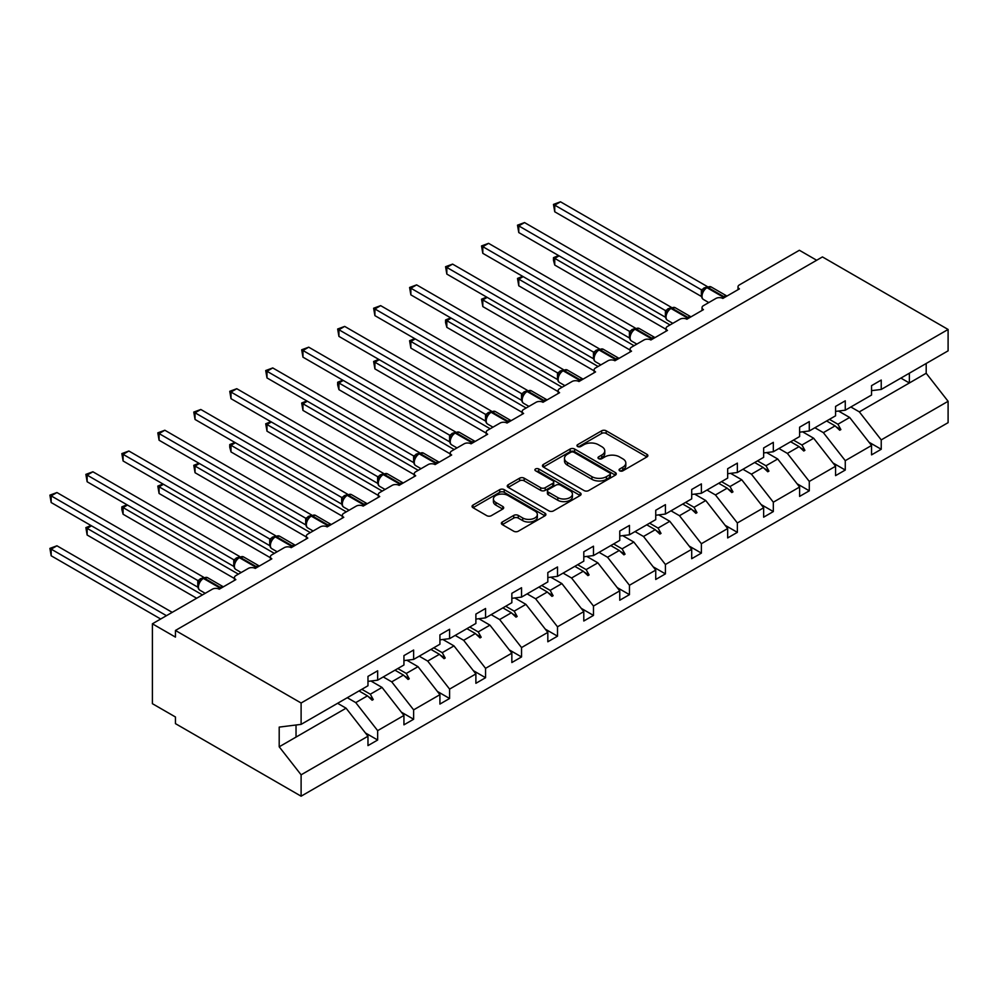 <?xml version="1.0" encoding="UTF-8"?>
<svg xmlns="http://www.w3.org/2000/svg" width="998" height="998" viewBox="0 0 998 998"><rect width="100%" height="100%" fill="white"/><g stroke="black" fill="none" stroke-linecap="round" stroke-linejoin="round"><path stroke-width="1.5" d="M619.708 470.819A2.246 1.297 0 0 0 622.877 470.819L646.929 456.934A3.206 1.846 0 0 0 647.864 455.624A3.206 1.846 0 0 0 646.929 454.315L606.185 430.799A3.206 1.846 0 0 0 601.657 430.799L577.617 444.684A2.246 1.297 0 0 0 576.956 445.595A2.246 1.297 0 0 0 577.617 446.518A2.246 1.297 0 0 0 580.786 446.518L583.892 444.721A10.242 5.913 0 0 1 598.376 444.721L601.782 446.68A10.242 5.913 0 0 1 604.776 450.859A10.242 5.913 0 0 1 601.782 455.038L598.663 456.834A2.246 1.297 0 0 0 598.002 457.745A2.246 1.297 0 0 0 598.663 458.668A2.246 1.297 0 0 0 601.831 458.668L604.95 456.872A10.242 5.913 0 0 1 619.434 456.872L622.827 458.831A10.242 5.913 0 0 1 625.821 463.01A10.242 5.913 0 0 1 622.827 467.189L619.708 468.985A2.246 1.297 0 0 0 619.059 469.896A2.246 1.297 0 0 0 619.708 470.819L619.708 468.985M502.306 522.004A3.206 1.846 0 0 0 501.37 523.314A3.206 1.846 0 0 0 502.306 524.624L513.733 531.223A3.206 1.846 0 0 0 518.261 531.223L544.97 515.804A3.206 1.846 0 0 0 545.906 514.494A3.206 1.846 0 0 0 544.97 513.184L504.227 489.669A3.206 1.846 0 0 0 499.699 489.669L473.002 505.088A3.206 1.846 0 0 0 472.054 506.385A3.206 1.846 0 0 0 473.002 507.695L486.799 515.667A3.206 1.846 0 0 0 491.328 515.667L502.755 509.067A3.206 1.846 0 0 0 503.691 507.757A3.206 1.846 0 0 0 502.755 506.46L495.919 502.505A8.558 4.94 0 0 1 493.411 499.012A8.558 4.94 0 0 1 498.688 494.447A8.558 4.94 0 0 1 508.019 495.507L534.841 511.001A8.558 4.94 0 0 1 537.348 514.494A8.558 4.94 0 0 1 532.059 519.06A8.558 4.94 0 0 1 522.727 517.987L518.261 515.405A3.206 1.846 0 0 0 513.733 515.405L502.306 522.004L502.306 524.624M871.553 390.642L881.234 389.445L948.1 350.834L948.1 329.465L822.439 256.923L175.448 630.462L175.448 637.111L152.395 623.8L212.337 589.194A4.89 2.819 180 0 1 219.261 589.194L235.852 579.601A4.89 2.819 0 0 1 234.43 577.605A4.89 2.819 0 0 1 235.852 575.609L248.302 568.423A4.89 2.819 180 0 1 255.226 568.423L271.83 558.843A4.89 2.819 0 0 1 270.396 556.834A4.89 2.819 0 0 1 271.83 554.838L284.28 547.653A4.89 2.819 180 0 1 291.191 547.653L307.796 538.072A4.89 2.819 0 0 1 306.361 536.076A4.89 2.819 0 0 1 307.796 534.08L320.246 526.894A4.89 2.819 180 0 1 327.169 526.894L343.761 517.301A4.89 2.819 0 0 1 342.339 515.305A4.89 2.819 0 0 1 343.761 513.309L356.211 506.123A4.89 2.819 180 0 1 363.135 506.123L379.739 496.542A4.89 2.819 0 0 1 378.304 494.534A4.89 2.819 0 0 1 379.739 492.538L392.189 485.352A4.89 2.819 180 0 1 399.1 485.352L415.704 475.772A4.89 2.819 0 0 1 414.27 473.776A4.89 2.819 0 0 1 415.704 471.78L428.154 464.581A4.89 2.819 180 0 1 435.078 464.581L451.67 455.001A4.89 2.819 0 0 1 450.235 453.005A4.89 2.819 0 0 1 451.67 451.009L464.12 443.823A4.89 2.819 180 0 1 471.044 443.823L487.648 434.242A4.89 2.819 0 0 1 486.213 432.234A4.89 2.819 0 0 1 487.648 430.238L500.098 423.052A4.89 2.819 180 0 1 507.009 423.052L523.613 413.471A4.89 2.819 0 0 1 522.179 411.475A4.89 2.819 0 0 1 523.613 409.479L536.063 402.281A4.89 2.819 180 0 1 542.987 402.281L559.579 392.701A4.89 2.819 0 0 1 558.144 390.705A4.89 2.819 0 0 1 559.579 388.709L572.029 381.523A4.89 2.819 180 0 1 578.952 381.523L595.557 371.93A4.89 2.819 0 0 1 594.122 369.934A4.89 2.819 0 0 1 595.557 367.938L608.007 360.752A4.89 2.819 180 0 1 614.918 360.752L631.522 351.171A4.89 2.819 0 0 1 630.087 349.175A4.89 2.819 0 0 1 631.522 347.179L643.972 339.981A4.89 2.819 180 0 1 650.896 339.981L667.487 330.4A4.89 2.819 0 0 1 666.053 328.404A4.89 2.819 0 0 1 667.487 326.408L679.937 319.223A4.89 2.819 180 0 1 686.861 319.223L703.465 309.63A4.89 2.819 0 0 1 702.031 307.634A4.89 2.819 0 0 1 703.465 305.637L715.915 298.452A4.89 2.819 180 0 1 722.826 298.452L739.431 288.871A4.89 2.819 0 0 1 737.996 286.875A4.89 2.819 0 0 1 739.431 284.879L799.386 250.261L816.676 260.253M948.1 329.465L301.109 703.004L175.448 630.462M584.117 490.579A3.206 1.846 0 0 0 588.645 490.579L615.354 475.16A3.206 1.846 0 0 0 616.29 473.85A3.206 1.846 0 0 0 615.354 472.553L574.611 449.025A3.206 1.846 0 0 0 570.095 449.025L543.386 464.444A3.206 1.846 0 0 0 542.45 465.754A3.206 1.846 0 0 0 543.386 467.064L584.117 490.579M536.475 471.306A2.246 1.297 0 0 1 538.745 471.617L580.125 495.507L553.453 510.901A3.206 1.846 0 0 1 548.925 510.901L508.194 487.373L508.194 484.766A3.206 1.846 0 0 0 507.258 486.076A3.206 1.846 0 0 0 508.194 487.373M508.194 484.766L519.621 478.167A3.206 1.846 0 0 1 524.15 478.167L540.667 487.71A3.206 1.846 0 0 0 545.195 487.71L552.78 483.331A3.206 1.846 0 0 0 553.715 482.022A3.206 1.846 0 0 0 552.78 480.712L535.577 470.782A2.246 1.297 0 0 1 534.916 469.871A2.246 1.297 0 0 1 536.3 468.673A2.246 1.297 0 0 1 538.745 468.96L580.162 492.862A3.206 1.846 0 0 1 581.098 494.172A3.206 1.846 0 0 1 580.162 495.482L580.162 492.862M301.109 703.004L301.109 724.373L367.975 685.763L367.975 676.382L377.656 670.793L377.656 680.174L367.975 681.385M365.418 732.944L377.656 740.017L377.656 730.636L403.941 715.454L382.047 687.435L370.932 681.01M347.279 697.714L355.75 702.604L377.656 730.636M377.656 680.174L403.941 665.005L403.941 655.611L413.634 650.022L413.634 659.416L403.941 660.614M401.383 712.185L413.634 719.246L413.634 709.865L439.918 694.683L418.012 666.664L406.897 660.252M383.257 676.943L391.727 681.846L413.634 709.865M413.634 659.416L439.918 644.234L439.918 634.853L449.599 629.264L449.599 638.645L439.918 639.855M437.349 691.414L449.599 698.488L449.599 689.094L475.884 673.924L453.978 645.893L442.863 639.481M419.222 656.185L427.693 661.075L449.599 689.094M449.599 638.645L475.884 623.463L475.884 614.082L485.564 608.493L485.564 617.874L475.884 619.084M473.326 670.644L485.564 677.717L485.564 668.336L511.849 653.154L489.943 625.135L478.84 618.71M455.188 635.414L463.658 640.304L485.564 668.336M485.564 617.874L511.849 602.705L511.849 593.311L521.542 587.722L521.542 597.103L511.849 598.313M509.292 649.885L521.542 656.946L521.542 647.565L547.827 632.383L525.921 604.364L514.806 597.952M491.153 614.643L499.636 619.546L521.542 647.565M521.542 597.103L547.827 581.934L547.827 572.553L557.508 566.951L557.508 576.345L547.827 577.555M545.257 629.114L557.508 636.175L557.508 626.794L583.793 611.624L561.886 583.593L550.771 577.181M527.131 593.885L535.602 598.775L557.508 626.794M557.508 576.345L583.793 561.163L583.793 551.782L593.473 546.193L593.473 555.574L583.793 556.784M581.235 608.343L593.473 615.417L593.473 606.036L619.758 590.853L597.852 562.835L586.749 556.41M563.097 573.114L571.567 578.004L593.473 606.036M593.473 555.574L619.758 540.405L619.758 531.011L629.451 525.422L629.451 534.803L619.758 536.013M617.201 587.572L629.451 594.646L629.451 585.265L655.736 570.083L633.83 542.064L622.715 535.652M599.062 552.343L607.545 557.246L629.451 585.265M629.451 534.803L655.736 519.634L655.736 510.252L665.417 504.651L665.417 514.045L655.736 515.255M653.166 566.814L665.417 573.875L665.417 564.494L691.701 549.324L669.795 521.293L658.68 514.881M635.04 531.585L643.51 536.475L665.417 564.494M665.417 514.045L691.701 498.863L691.701 489.482L701.382 483.893L701.382 493.274L691.701 494.484M689.144 546.043L701.382 553.117L701.382 543.723L727.667 528.553L705.761 500.534L694.658 494.11M671.005 510.814L679.476 515.704L701.382 543.723M701.382 493.274L727.667 478.104L727.667 468.711L737.36 463.122L737.36 472.503L727.667 473.713M725.109 525.272L737.36 532.346L737.36 522.964L763.645 507.782L741.739 479.764L730.623 473.351M706.971 490.043L715.454 494.946L737.36 522.964M737.36 472.503L763.645 457.334L763.645 447.952L773.325 442.351L773.325 451.745L763.645 452.942M761.075 504.514L773.325 511.575L773.325 502.194L799.61 487.024L777.704 458.993L766.589 452.581M742.949 469.285L751.419 474.175L773.325 502.194M773.325 451.745L799.61 436.563L799.61 427.181L809.291 421.593L809.291 430.974L799.61 432.184M797.053 483.743L809.291 490.816L809.291 481.423L835.576 466.253L813.669 438.234L802.567 431.81M778.914 448.514L787.385 453.404L809.291 481.423M809.291 430.974L835.576 415.804L835.576 406.411L845.269 400.822L845.269 410.203L835.576 411.413M833.018 462.972L845.269 470.046L845.269 460.664L871.553 445.482L871.553 454.876L881.234 449.275L881.234 439.893L948.1 401.296L948.1 422.653L301.109 796.192L175.448 723.637L175.448 716.988L152.395 703.677L152.395 623.8M814.879 427.743L823.362 432.645L845.269 460.664M881.234 389.445L881.234 380.051L871.553 385.652L871.553 395.033L845.269 410.203M868.984 442.214L881.234 449.275M850.857 406.984L859.328 411.875L881.234 439.893M301.109 724.373L279.203 727.105L279.203 746.803L346.069 708.193L337.598 703.303M346.069 708.193L367.975 736.225L367.975 745.606L377.656 740.017M413.634 719.246L403.941 724.835L403.941 715.454M449.599 698.488L439.918 704.077L439.918 694.683M485.564 677.717L475.884 683.306L475.884 673.924M521.542 656.946L511.849 662.535L511.849 653.154M557.508 636.175L547.827 641.776L547.827 632.383M593.473 615.417L583.793 621.006L583.793 611.624M629.451 594.646L619.758 600.235L619.758 590.853M665.417 573.875L655.736 579.476L655.736 570.083M701.382 553.117L691.701 558.705L691.701 549.324M737.36 532.346L727.667 537.934L727.667 528.553M773.325 511.575L763.645 517.176L763.645 507.782M809.291 490.816L799.61 496.405L799.61 487.024M845.269 470.046L835.576 475.634L835.576 466.253M279.203 746.803L301.109 774.822L367.975 736.225M301.109 774.822L301.109 796.192M355.75 702.604L367.476 695.843L372.117 700.209L373.264 699.536L370.308 694.209L382.047 687.435M361.837 689.306L370.308 694.209M359.006 690.94L367.476 695.843M391.727 681.846L403.454 675.072L408.082 679.438L409.242 678.777L406.286 673.438L418.012 666.664M397.815 668.548L406.286 673.438M394.983 670.182L403.454 675.072M427.693 661.075L439.419 654.301L444.048 658.668L445.208 658.006L442.251 652.667L453.978 645.893M433.781 647.777L442.251 652.667M430.949 649.411L439.419 654.301M463.658 640.304L475.385 633.543L480.026 637.909L481.173 637.235L478.217 631.909L489.943 625.135M469.746 627.006L478.217 631.909M466.914 628.64L475.385 633.543M499.636 619.546L511.363 612.772L515.991 617.138L517.151 616.477L514.195 611.138L525.921 604.364M505.712 606.248L514.195 611.138M502.892 607.882L511.363 612.772M535.602 598.775L547.328 592.001L551.956 596.367L553.117 595.706L550.16 590.367L561.886 583.593M541.689 585.477L550.16 590.367M538.858 587.111L547.328 592.001M571.567 578.004L583.294 571.243L587.934 575.609L589.082 574.935L586.125 569.596L597.852 562.835M577.655 564.706L586.125 569.596M574.823 566.34L583.294 571.243M607.545 557.246L619.271 550.472L623.9 554.838L625.06 554.177L622.103 548.838L633.83 542.064M613.62 543.947L622.103 548.838M610.801 545.582L619.271 550.472M643.51 536.475L655.237 529.701L659.865 534.067L661.025 533.406L658.069 528.067L669.795 521.293M649.598 523.177L658.069 528.067M646.766 524.811L655.237 529.701M679.476 515.704L691.202 508.93L695.843 513.309L696.991 512.635L694.034 507.296L705.761 500.534M685.564 502.406L694.034 507.296M682.732 504.04L691.202 508.93M715.454 494.946L727.18 488.172L731.808 492.538L732.969 491.877L730.012 486.537L741.739 479.764M721.529 481.647L730.012 486.537M718.71 483.281L727.18 488.172M751.419 474.175L763.146 467.401L767.774 471.767L768.934 471.106L765.977 465.767L777.704 458.993M757.507 460.876L765.977 465.767M754.675 462.511L763.146 467.401M787.385 453.404L799.111 446.63L803.752 451.009L804.899 450.335L801.943 444.996L813.669 438.234M793.472 440.106L801.943 444.996M790.641 441.74L799.111 446.63M823.362 432.645L835.089 425.872L839.717 430.238L840.877 429.577L837.921 424.237L849.647 417.463L871.553 445.482M829.438 419.347L837.921 424.237M849.647 417.463L838.532 411.051M826.618 420.981L835.089 425.872M859.328 411.875L926.194 373.264L948.1 401.296M900.895 378.092L909.365 382.983L909.365 373.202M926.194 363.484L926.194 373.264M296.032 737.085L296.032 725.01M836.075 426.807L840.877 429.577M800.109 447.566L804.899 450.335M764.144 468.336L768.934 471.106M728.166 489.107L732.969 491.877M692.2 509.866L696.991 512.635M656.235 530.637L661.025 533.406M620.257 551.407L625.06 554.177M584.292 572.166L589.082 574.935M548.326 592.937L553.117 595.706M512.348 613.708L517.151 616.477M476.383 634.466L481.173 637.235M440.417 655.237L445.208 658.006M404.44 676.008L409.242 678.777M368.474 696.766L373.264 699.536M620.606 471.131L622.827 469.858A10.242 5.913 0 0 0 625.821 465.667L625.821 463.01M604.776 450.859L604.776 453.516A10.242 5.913 0 0 1 601.782 457.695L599.561 458.98M646.891 456.959L606.185 433.456A3.206 1.846 0 0 0 601.657 433.456L578.516 446.83M615.354 472.553L615.354 475.16L574.611 451.695A3.206 1.846 0 0 0 570.095 451.695L543.423 467.089L543.386 464.444M609.703 474.774A2.246 1.297 0 0 0 610.352 473.85A2.246 1.297 0 0 0 609.703 472.94L573.937 452.294A2.246 1.297 0 0 0 570.769 452.294L567.488 454.19A10.242 5.913 0 0 0 564.494 458.369A10.242 5.913 0 0 0 567.488 462.548L591.926 476.67A10.242 5.913 0 0 0 606.41 476.67L609.703 474.774L609.703 477.431A2.246 1.297 0 0 0 610.352 476.52L610.352 473.85M564.494 458.369L564.494 461.039A10.242 5.913 0 0 0 567.488 465.218L567.488 462.548M609.703 477.431L606.41 479.327A10.242 5.913 0 0 1 591.926 479.327L567.488 465.218M508.231 487.398L519.621 480.824L519.621 478.167M553.715 482.022L553.715 484.679A3.206 1.846 0 0 1 552.78 485.989L545.195 490.367A3.206 1.846 0 0 1 540.667 490.367L524.15 480.824A3.206 1.846 0 0 0 519.621 480.824M557.807 497.603A8.558 4.94 0 0 0 567.138 498.676A8.558 4.94 0 0 0 572.428 494.11A8.558 4.94 0 0 0 569.92 490.617L560.477 485.153A3.206 1.846 0 0 0 555.948 485.153L548.364 489.531A3.206 1.846 0 0 0 547.428 490.841A3.206 1.846 0 0 0 548.364 492.151L557.807 497.603L557.807 500.26A8.558 4.94 0 0 0 567.138 501.333A8.558 4.94 0 0 0 572.428 496.767L572.428 494.11M547.428 490.841L547.428 493.499A3.206 1.846 0 0 0 548.364 494.808L548.364 492.151M557.807 500.26L548.364 494.808M537.348 514.494L537.348 517.151A8.558 4.94 0 0 1 532.059 521.717A8.558 4.94 0 0 1 522.727 520.644L518.261 518.074A3.206 1.846 0 0 0 513.733 518.074L502.343 524.649M493.411 499.012L493.411 501.67A8.558 4.94 0 0 0 495.919 505.163L495.919 502.505M502.718 509.092L495.919 505.163M544.92 515.829L504.227 492.326A3.206 1.846 0 0 0 499.699 492.326L473.04 507.72M554.738 211.788L553.478 204.403L554.738 205.139L560.502 201.808L707.233 286.513L701.457 289.844L554.738 205.139L554.738 211.788L701.357 296.443L701.357 289.782M706.634 287.449A1.634 0.936 -120 0 1 706.858 287.224L711.175 286.962A7.011 4.042 120 0 0 707.669 287.299A1.634 0.936 -120 0 0 706.858 287.224L706.16 287.624A1.634 0.936 60 0 0 705.935 287.848L702.243 292.352A3.593 2.595 18 0 0 701.345 289.832M703.378 291.079L701.457 289.844M553.478 204.403L560.502 201.808M559.117 255.85L554.738 258.382L670.032 324.949M554.738 265.044L553.478 260.316L553.478 257.659L554.738 258.382L554.738 265.044L666.053 329.315M553.478 257.659L558.618 255.563M523.152 276.621L518.773 279.153L634.054 345.707M518.773 285.802L517.5 278.417L518.773 279.153L518.773 285.802L630.087 350.073M517.5 278.417L522.653 276.334M487.186 297.392L482.807 299.924L598.089 366.478M482.807 306.573L481.535 299.188L482.807 299.924L482.807 306.573L594.122 370.844M481.535 299.188L486.675 297.092M451.208 318.15L446.83 320.682L562.124 387.249M446.83 327.344L445.57 322.616L445.57 319.959L446.83 320.682L446.83 327.344L558.144 391.615M445.57 319.959L450.709 317.863M415.243 338.921L410.864 341.453L526.146 408.007M410.864 348.102L409.592 340.717L410.864 341.453L410.864 348.102L522.179 412.374M409.592 340.717L414.744 338.634M518.773 232.559L517.5 225.174L518.773 225.897L524.536 222.579L671.255 307.284L665.491 310.615L518.773 225.897L518.773 232.559L665.392 317.214L665.392 310.553M670.668 308.22A1.634 0.936 -120 0 1 670.881 307.995L675.209 307.721A7.011 4.042 120 0 0 671.704 308.07A1.634 0.936 -120 0 0 670.881 307.995L670.194 308.394A1.634 0.936 60 0 0 669.97 308.619L666.265 313.123A3.593 2.595 18 0 0 665.379 310.603M667.413 311.85L665.491 310.615M517.5 225.174L524.536 222.579M482.807 253.33L481.535 245.932L482.807 246.668L488.571 243.337L635.289 328.055L629.526 331.386L482.807 246.668L482.807 253.33L629.426 337.973L629.401 331.361A3.593 2.595 18 0 1 630.287 333.906L631.435 332.621L629.526 331.386M634.691 328.991A1.634 0.936 -120 0 1 634.915 328.754L639.231 328.492A7.011 4.042 120 0 0 635.726 328.841A1.634 0.936 -120 0 0 634.915 328.754L634.229 329.153A1.634 0.936 60 0 0 634.004 329.39L631.435 332.621M481.535 245.932L488.571 243.337M446.83 274.088L445.57 266.703L446.83 267.439L452.593 264.108L599.324 348.813L593.548 352.144L446.83 267.439L446.83 274.088L593.448 358.744L593.436 352.132A3.593 2.595 18 0 1 594.321 354.677L595.469 353.379L593.548 352.144M598.725 349.749A1.634 0.936 -120 0 1 598.95 349.525L603.266 349.263A7.011 4.042 120 0 0 599.761 349.599A1.634 0.936 -120 0 0 598.95 349.525L598.251 349.924A1.634 0.936 60 0 0 598.027 350.148L595.469 353.379M445.57 266.703L452.593 264.108M410.864 294.859L409.592 287.474L410.864 288.197L416.628 284.879L563.346 369.584L557.583 372.915L410.864 288.197L410.864 294.859L557.483 379.514L557.483 372.853M562.76 370.52A1.634 0.936 -120 0 1 562.972 370.295L567.301 370.021A7.011 4.042 120 0 0 563.795 370.37A1.634 0.936 -120 0 0 562.972 370.295L562.286 370.695A1.634 0.936 60 0 0 562.061 370.919L558.356 375.423A3.593 2.595 18 0 0 557.47 372.903M559.504 374.15L557.583 372.915M409.592 287.474L416.628 284.879M379.277 359.692L374.899 362.224L490.18 428.778M374.899 368.873L373.626 361.488L374.899 362.224L374.899 368.873L486.213 433.144M373.626 361.488L378.766 359.392M374.899 315.63L373.626 308.232L374.899 308.968L380.662 305.637L527.381 390.355L521.617 393.686L374.899 308.968L374.899 315.63L521.517 400.273L521.492 393.661A3.593 2.595 18 0 1 522.378 396.206L523.526 394.921L521.617 393.686M526.782 391.291A1.634 0.936 -120 0 1 527.006 391.054L531.323 390.792A7.011 4.042 120 0 0 527.817 391.141A1.634 0.936 -120 0 0 527.006 391.054L526.32 391.453A1.634 0.936 60 0 0 526.096 391.69L524.249 393.175M544.746 401.271A1.634 0.936 -120 0 0 543.96 400.46L527.817 391.141L527.131 391.54A1.634 0.936 60 0 0 526.32 391.453L523.526 394.921M373.626 308.232L380.662 305.637M343.3 380.45L338.921 382.983L454.215 449.549M338.921 389.644L337.661 384.916L337.661 382.259L338.921 382.983L338.921 389.644L450.235 453.915M337.661 382.259L342.801 380.163M338.921 336.388L337.661 329.003L338.921 329.739L344.684 326.408L491.415 411.114L485.639 414.444L338.921 329.739L338.921 336.388L485.539 421.044L485.539 414.382M490.816 412.049A1.634 0.936 -120 0 1 491.041 411.825L495.357 411.563A7.011 4.042 120 0 0 491.852 411.9A1.634 0.936 -120 0 0 491.041 411.825L490.342 412.224A1.634 0.936 60 0 0 490.118 412.461L486.425 416.952A3.593 2.595 18 0 0 485.527 414.432M487.56 415.692L485.639 414.444M337.661 329.003L344.684 326.408M307.334 401.221L302.955 403.753L418.237 470.308M302.955 410.403L301.683 403.017L302.955 403.753L302.955 410.403L414.27 474.674M301.683 403.017L306.835 400.934M302.955 357.159L301.683 349.774L302.955 350.498L308.719 347.179L455.437 431.885L449.674 435.215L302.955 350.498L302.955 357.159L449.574 441.815L449.574 435.153M454.851 432.82A1.634 0.936 -120 0 1 455.063 432.596L459.392 432.321A7.011 4.042 120 0 0 455.886 432.67A1.634 0.936 -120 0 0 455.063 432.596L454.377 432.995A1.634 0.936 60 0 0 454.152 433.219L450.447 437.723A3.593 2.595 18 0 0 449.562 435.203M451.595 436.45L449.674 435.215M301.683 349.774L308.719 347.179M271.369 421.992L266.99 424.524L382.271 491.078M266.99 431.173L265.718 423.788L266.99 424.524L266.99 431.173L378.304 495.445M265.718 423.788L270.857 421.692M266.99 377.93L265.718 370.545L266.99 371.268L272.753 367.938L419.472 452.655L413.708 455.986L266.99 371.268L266.99 377.93L413.609 462.573L413.609 455.924M418.873 453.591A1.634 0.936 -120 0 1 419.098 453.354L423.414 453.092A7.011 4.042 120 0 0 419.909 453.441A1.634 0.936 -120 0 0 419.098 453.354L418.411 453.753A1.634 0.936 60 0 0 418.187 453.99L414.482 458.494A3.593 2.595 18 0 0 413.584 455.961M415.617 457.221L413.708 455.986M265.718 370.545L272.753 367.938M235.391 442.75L231.012 445.283L346.306 511.849M231.012 451.944L229.752 447.216L229.752 444.559L231.012 445.283L231.012 451.944L342.339 516.216M229.752 444.559L234.892 442.463M231.012 398.689L229.752 391.303L231.012 392.039L236.776 388.709L383.506 473.414L377.731 476.745L231.012 392.039L231.012 398.689L377.631 483.344L377.631 476.682M382.908 474.362A1.634 0.936 -120 0 1 383.132 474.125L387.449 473.863A7.011 4.042 120 0 0 383.943 474.2A1.634 0.936 -120 0 0 383.132 474.125L382.434 474.524A1.634 0.936 60 0 0 382.209 474.761L378.516 479.252C377.356 482.857 377.755 485.24 379.751 486.4L385.066 489.469M379.652 477.992L377.731 476.745M229.752 391.303L236.776 388.709M199.425 463.521L195.047 466.054L310.328 532.608M195.047 472.715L193.774 465.317L195.047 466.054L195.047 472.715L306.361 536.974M193.774 465.317L198.926 463.234M195.047 419.459L193.774 412.074L195.047 412.798L200.81 409.479L347.529 494.185L341.765 497.515L195.047 412.798L195.047 419.459L341.665 504.115L341.665 497.453M346.942 495.12A1.634 0.936 -120 0 1 347.154 494.896L351.483 494.621A7.011 4.042 120 0 0 347.978 494.971A1.634 0.936 -120 0 0 347.154 494.896L346.468 495.295A1.634 0.936 60 0 0 346.244 495.519L342.539 500.023C341.378 503.628 341.79 505.998 343.774 507.171L349.088 510.24M343.686 498.751L341.765 497.515M193.774 412.074L200.81 409.479M163.46 484.292L159.081 486.824L274.363 553.379M159.081 493.474L157.809 486.088L159.081 486.824L159.081 493.474L270.396 557.745M157.809 486.088L162.948 483.993M159.081 440.23L157.809 432.845L159.081 433.569L164.845 430.238L311.563 514.956L305.8 518.286L159.081 433.569L159.081 440.23L305.7 524.873L305.7 518.224M310.964 515.891A1.634 0.936 -120 0 1 311.189 515.654L315.505 515.392A7.011 4.042 120 0 0 312 515.741A1.634 0.936 -120 0 0 311.189 515.654L310.503 516.053A1.634 0.936 60 0 0 310.278 516.29L306.573 520.794C305.413 524.387 305.825 526.769 307.808 527.93L313.123 530.998M307.708 519.521L305.8 518.286M157.809 432.845L164.845 430.238M127.482 505.063L123.103 507.583L238.397 574.149M123.103 514.244L121.843 509.516L121.843 506.859L123.103 507.583L123.103 514.244L234.43 578.516M121.843 506.859L126.983 504.763M123.103 460.989L121.843 453.603L123.103 454.339L128.867 451.009L275.598 535.714L269.822 539.045L123.103 454.339L123.103 460.989L269.722 545.644L269.722 538.982M274.999 536.662A1.634 0.936 -120 0 1 275.223 536.425L279.54 536.163A7.011 4.042 120 0 0 276.034 536.512A1.634 0.936 -120 0 0 275.223 536.425L274.525 536.824A1.634 0.936 60 0 0 274.3 537.061L270.608 541.552C269.448 545.158 269.847 547.54 271.843 548.7L277.157 551.769M271.743 540.292L269.822 539.045M121.843 453.603L128.867 451.009M91.517 525.821L87.138 528.354L202.419 594.908M87.138 535.015L85.865 527.618L87.138 528.354L87.138 535.015L196.656 598.239M85.865 527.618L91.018 525.534M87.138 481.76L85.865 474.374L87.138 475.11L92.901 471.78L239.62 556.485L233.856 559.816L87.138 475.11L87.138 481.76L233.757 566.415L233.757 559.753M239.033 557.42A1.634 0.936 -120 0 1 239.246 557.196L243.574 556.921A7.011 4.042 120 0 0 240.069 557.271A1.634 0.936 -120 0 0 239.246 557.196L238.559 557.595A1.634 0.936 60 0 0 238.335 557.82L234.63 562.323C233.47 565.928 233.881 568.311 235.865 569.471L241.179 572.54M235.778 561.051L233.856 559.816M85.865 474.374L92.901 471.78M49.9 548.389L51.172 549.125L51.172 555.774L49.9 548.389L56.936 545.794L51.172 549.125L166.454 615.679M51.172 555.774L160.69 619.01M56.936 545.794L172.217 612.348M51.172 502.53L49.9 495.145L51.172 495.869L56.936 492.538L203.654 577.256L197.891 580.587L51.172 495.869L51.172 502.53L197.791 587.173L197.791 580.524M203.056 578.191A1.634 0.936 -120 0 1 203.28 577.954L207.596 577.692A7.011 4.042 120 0 0 204.091 578.042A1.634 0.936 -120 0 0 203.28 577.954L202.594 578.353A1.634 0.936 60 0 0 202.369 578.591L198.664 583.094C197.504 586.687 197.916 589.07 199.899 590.23L205.214 593.299M199.8 581.822L197.891 580.587M49.9 495.145L56.936 492.538M622.827 469.858L622.827 467.189M598.663 458.668L598.663 456.834M601.782 457.695L601.782 455.038M577.617 446.518L577.617 444.684M601.657 433.456L601.657 430.799M606.185 433.456L606.185 430.799M646.929 456.934L646.929 454.315M570.095 451.695L570.095 449.025M574.611 451.695L574.611 449.025M591.926 479.327L591.926 476.67M606.41 479.327L606.41 476.67M524.15 480.824L524.15 478.167M540.667 490.367L540.667 487.71M545.195 490.367L545.195 487.71M552.78 485.989L552.78 483.331M538.745 471.617L538.745 468.96M513.733 518.074L513.733 515.405M518.261 518.074L518.261 515.405M522.727 520.644L522.727 517.987M502.755 509.067L502.755 506.46M473.002 507.695L473.002 505.088M499.699 492.326L499.699 489.669M504.227 492.326L504.227 489.669M544.97 515.804L544.97 513.184M724.598 297.429A1.634 0.936 -120 0 0 723.812 296.618A7.011 4.042 -60 0 1 726.918 296.094M721.791 297.99A7.011 4.042 -60 0 1 723.113 297.017L723.812 296.618L707.669 287.299L706.983 287.698A7.011 4.042 120 0 0 702.018 296.294A7.011 4.042 120 0 0 703.478 299.5L708.78 302.569M704.101 289.345L706.16 287.624A1.634 0.936 60 0 1 706.983 287.698L723.113 297.017A1.634 0.936 60 0 1 723.899 297.828M705.399 288.123A3.593 2.071 60 0 1 704.351 287.786M704.925 288.522A3.593 2.071 60 0 1 703.665 288.185M688.62 318.2A1.634 0.936 -120 0 0 687.834 317.389A7.011 4.042 -60 0 1 690.953 316.865M685.826 318.761A7.011 4.042 -60 0 1 687.148 317.788L687.834 317.389L671.704 308.07L671.005 308.469A7.011 4.042 120 0 0 666.053 317.052A7.011 4.042 120 0 0 667.5 320.271L672.814 323.34M668.136 310.116L670.194 308.394A1.634 0.936 60 0 1 671.005 308.469L687.148 317.788A1.634 0.936 60 0 1 687.934 318.599M669.433 308.893A3.593 2.071 60 0 1 668.386 308.557M668.947 309.293A3.593 2.071 60 0 1 667.687 308.956M652.655 338.971A1.634 0.936 -120 0 0 651.869 338.16A7.011 4.042 -60 0 1 654.975 337.623M649.848 339.532A7.011 4.042 -60 0 1 651.183 338.559L651.869 338.16L635.726 328.841L635.04 329.24A7.011 4.042 120 0 0 630.075 337.823A7.011 4.042 120 0 0 631.534 341.029L636.849 344.098M632.158 330.874L634.229 329.153A1.634 0.936 60 0 1 635.04 329.24L651.183 338.559A1.634 0.936 60 0 1 651.968 339.37M633.468 329.664A3.593 2.071 60 0 1 632.408 329.315M632.981 330.064A3.593 2.071 60 0 1 631.722 329.714M616.689 359.729A1.634 0.936 -120 0 0 615.903 358.918A7.011 4.042 -60 0 1 619.01 358.394M613.882 360.29A7.011 4.042 -60 0 1 615.205 359.317L615.903 358.918L599.761 349.599L599.074 349.999A7.011 4.042 120 0 0 594.109 358.594A7.011 4.042 120 0 0 595.569 361.8L600.871 364.869M596.193 351.645L598.251 349.924A1.634 0.936 60 0 1 599.074 349.999L615.205 359.317A1.634 0.936 60 0 1 615.991 360.128M597.49 350.435A3.593 2.071 60 0 1 596.442 350.086M597.016 350.822A3.593 2.071 60 0 1 595.756 350.485M580.711 380.5A1.634 0.936 -120 0 0 579.925 379.689A7.011 4.042 -60 0 1 583.044 379.165M577.917 381.061A7.011 4.042 -60 0 1 579.239 380.088L579.925 379.689L563.795 370.37L563.097 370.769A7.011 4.042 120 0 0 558.144 379.352A7.011 4.042 120 0 0 559.591 382.571L564.905 385.64M560.227 372.416L562.286 370.695A1.634 0.936 60 0 1 563.097 370.769L579.239 380.088A1.634 0.936 60 0 1 580.025 380.899M561.525 371.194A3.593 2.071 60 0 1 560.477 370.857M561.038 371.593A3.593 2.071 60 0 1 559.778 371.256M541.939 401.832A7.011 4.042 -60 0 1 543.274 400.859L543.96 400.46A7.011 4.042 -60 0 1 547.066 399.924M544.06 401.67A1.634 0.936 60 0 0 543.274 400.859L527.131 391.54A7.011 4.042 120 0 0 522.166 400.123A7.011 4.042 120 0 0 523.626 403.329L528.94 406.398M525.559 391.964A3.593 2.071 60 0 1 524.499 391.615M525.073 392.364A3.593 2.071 60 0 1 523.813 392.014M508.78 422.029A1.634 0.936 -120 0 0 507.994 421.218A7.011 4.042 -60 0 1 511.101 420.694M505.974 422.603A7.011 4.042 -60 0 1 507.296 421.618L507.994 421.218L491.852 411.9L491.166 412.299A7.011 4.042 120 0 0 486.201 420.894A7.011 4.042 120 0 0 487.66 424.1L492.975 427.169M488.284 413.945L490.342 412.224A1.634 0.936 60 0 1 491.166 412.299L507.296 421.618A1.634 0.936 60 0 1 508.082 422.428M489.581 412.735A3.593 2.071 60 0 1 488.533 412.386M489.107 413.122A3.593 2.071 60 0 1 487.847 412.785M472.803 442.8A1.634 0.936 -120 0 0 472.017 441.989A7.011 4.042 -60 0 1 475.135 441.465M470.008 443.361A7.011 4.042 -60 0 1 471.33 442.388L472.017 441.989L455.886 432.67L455.188 433.07A7.011 4.042 120 0 0 450.235 441.652A7.011 4.042 120 0 0 451.682 444.871L456.997 447.94M452.319 434.716L454.377 432.995A1.634 0.936 60 0 1 455.188 433.07L471.33 442.388A1.634 0.936 60 0 1 472.116 443.199M453.616 433.494A3.593 2.071 60 0 1 452.568 433.157M453.129 433.893A3.593 2.071 60 0 1 451.869 433.556M436.837 463.571A1.634 0.936 -120 0 0 436.051 462.76A7.011 4.042 -60 0 1 439.157 462.224L423.414 453.092M434.03 464.132A7.011 4.042 -60 0 1 435.365 463.159L436.051 462.76L419.909 453.441L419.222 453.841A7.011 4.042 120 0 0 414.257 462.423A7.011 4.042 120 0 0 415.717 465.629L421.031 468.698M416.341 455.475L418.411 453.753A1.634 0.936 60 0 1 419.222 453.841L435.365 463.159A1.634 0.936 60 0 1 436.151 463.97M417.651 454.265A3.593 2.071 60 0 1 416.59 453.915M417.164 454.664A3.593 2.071 60 0 1 415.904 454.315M400.872 484.329A1.634 0.936 -120 0 0 400.086 483.519A7.011 4.042 -60 0 1 403.192 482.995M398.065 484.903A7.011 4.042 -60 0 1 399.387 483.918L400.086 483.519L383.943 474.2L383.257 474.599A7.011 4.042 120 0 0 378.292 483.194A7.011 4.042 120 0 0 379.751 486.4M380.375 476.246L382.434 474.524A1.634 0.936 60 0 1 383.257 474.599L399.387 483.918A1.634 0.936 60 0 1 400.173 484.729M381.673 475.036A3.593 2.071 60 0 1 380.625 474.686M381.199 475.422A3.593 2.071 60 0 1 379.939 475.085M378.504 479.277A3.593 2.595 18 0 0 377.618 476.732M364.894 505.1A1.634 0.936 -120 0 0 364.108 504.289A7.011 4.042 -60 0 1 367.227 503.765M362.099 505.662A7.011 4.042 -60 0 1 363.422 504.689L364.108 504.289L347.978 494.971L347.279 495.37A7.011 4.042 120 0 0 342.326 503.953A7.011 4.042 120 0 0 343.774 507.171M344.41 497.016L346.468 495.295A1.634 0.936 60 0 1 347.279 495.37L363.422 504.689A1.634 0.936 60 0 1 364.208 505.499M345.707 495.794A3.593 2.071 60 0 1 344.659 495.457M345.221 496.193A3.593 2.071 60 0 1 343.961 495.856M342.539 500.048A3.593 2.595 18 0 0 341.653 497.503M328.928 525.871A1.634 0.936 -120 0 0 328.142 525.06A7.011 4.042 -60 0 1 331.249 524.524L315.505 515.392M326.121 526.433A7.011 4.042 -60 0 1 327.456 525.459L328.142 525.06L312 515.741L311.314 516.141A7.011 4.042 120 0 0 306.349 524.723A7.011 4.042 120 0 0 307.808 527.93M308.432 517.775L310.503 516.053A1.634 0.936 60 0 1 311.314 516.141L327.456 525.459A1.634 0.936 60 0 1 328.242 526.27M309.742 516.565A3.593 2.071 60 0 1 308.681 516.216M309.255 516.964A3.593 2.071 60 0 1 307.995 516.615M306.561 520.819A3.593 2.595 18 0 0 305.675 518.261M292.963 546.63A1.634 0.936 -120 0 0 292.177 545.819A7.011 4.042 -60 0 1 295.283 545.295M290.156 547.203A7.011 4.042 -60 0 1 291.478 546.218L292.177 545.819L276.034 536.512L275.348 536.912A7.011 4.042 120 0 0 270.383 545.494A7.011 4.042 120 0 0 271.843 548.7M272.466 538.546L274.525 536.824A1.634 0.936 60 0 1 275.348 536.912L291.478 546.218A1.634 0.936 60 0 1 292.264 547.029M273.764 537.336A3.593 2.071 60 0 1 272.716 536.986M273.29 537.722A3.593 2.071 60 0 1 272.03 537.386M270.595 541.577A3.593 2.595 18 0 0 269.709 539.032M256.985 567.4A1.634 0.936 -120 0 0 256.199 566.59A7.011 4.042 -60 0 1 259.318 566.066M254.191 567.962A7.011 4.042 -60 0 1 255.513 566.989L256.199 566.59L240.069 557.271L239.37 557.67A7.011 4.042 120 0 0 234.418 566.253A7.011 4.042 120 0 0 235.865 569.471M236.501 559.317L238.559 557.595A1.634 0.936 60 0 1 239.37 557.67L255.513 566.989A1.634 0.936 60 0 1 256.299 567.8M237.798 558.094A3.593 2.071 60 0 1 236.751 557.757M237.312 558.493A3.593 2.071 60 0 1 236.052 558.156M234.63 562.348A3.593 2.595 18 0 0 233.744 559.803M221.02 588.171A1.634 0.936 -120 0 0 220.234 587.36A7.011 4.042 -60 0 1 223.34 586.824L207.596 577.692M218.213 588.733A7.011 4.042 -60 0 1 219.548 587.76L220.234 587.36L204.091 578.042L203.405 578.441A7.011 4.042 120 0 0 198.452 587.024A7.011 4.042 120 0 0 199.899 590.23M200.523 580.075L202.594 578.353A1.634 0.936 60 0 1 203.405 578.441L219.548 587.76A1.634 0.936 60 0 1 220.333 588.571M201.833 578.865A3.593 2.071 60 0 1 200.773 578.516M201.347 579.264A3.593 2.071 60 0 1 200.087 578.915M198.652 583.119A3.593 2.595 18 0 0 197.766 580.562M737.996 289.694L737.996 286.875M702.031 310.465L702.031 307.634M666.053 331.224L666.053 328.404M630.087 351.995L630.087 349.175M594.122 372.765L594.122 369.934M558.144 393.524L558.144 390.705M522.179 414.295L522.179 411.475M486.213 435.066L486.213 432.234M450.235 455.824L450.235 453.005M414.27 476.595L414.27 473.776M378.304 497.366L378.304 494.534M342.339 518.137L342.339 515.305M306.361 538.895L306.361 536.076M270.396 559.666L270.396 556.834M234.43 580.437L234.43 577.605M711.175 286.962L726.956 296.069M702.243 292.352C701.07 295.957 701.482 298.34 703.478 299.5M675.209 307.721L690.99 316.84M666.265 313.123C665.105 316.715 665.516 319.098 667.5 320.271M639.231 328.492L655.012 337.598M630.299 333.893C629.139 337.486 629.551 339.869 631.534 341.029M603.266 349.263L619.047 358.369M594.334 354.652C593.161 358.257 593.573 360.64 595.569 361.8M567.301 370.021L583.082 379.14M558.356 375.423C557.196 379.028 557.608 381.398 559.591 382.571M531.323 390.792L547.104 399.899M522.391 396.194C521.23 399.786 521.642 402.169 523.626 403.329M495.357 411.563L511.138 420.669M486.425 416.952C485.253 420.557 485.664 422.94 487.66 424.1M459.392 432.321L475.173 441.44M450.447 437.723C449.287 441.328 449.699 443.698 451.682 444.871M414.482 458.494C413.322 462.086 413.733 464.469 415.717 465.629M387.449 473.863L403.229 482.97M351.483 494.621L367.264 503.741M279.54 536.163L295.321 545.27M243.574 556.921L259.355 566.041"/></g></svg>
